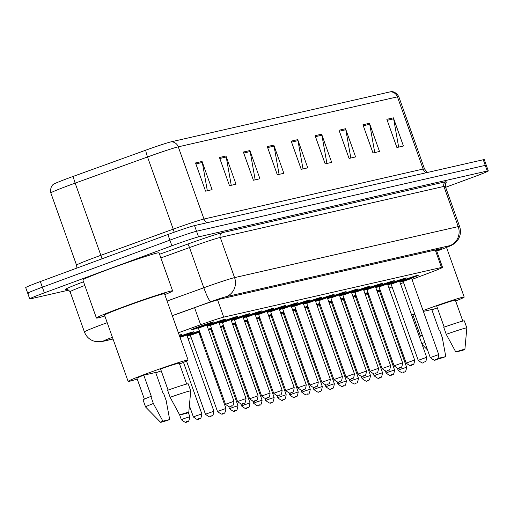 <?xml version="1.0" encoding="UTF-8"?>
<svg xmlns="http://www.w3.org/2000/svg" width="514" height="514" viewBox="0 0 514 514"><rect width="100%" height="100%" fill="white"/><g stroke="black" fill="none" stroke-linecap="round" stroke-linejoin="round"><path stroke-width="0.77" d="M206.975 325.471A11.983 0.437 -19.6 0 1 210.933 323.974A11.983 0.437 -19.6 0 1 225.704 319.162A11.983 0.437 -19.6 0 1 218.861 322.027M219.022 322.728A11.983 0.437 -19.6 0 1 222.98 321.224A11.983 0.437 -19.6 0 1 237.744 316.412A11.983 0.437 -19.6 0 1 230.908 319.278M231.069 319.978A11.983 0.437 -19.6 0 1 235.026 318.481A11.983 0.437 -19.6 0 1 249.791 313.668A11.983 0.437 -19.6 0 1 242.949 316.534M243.109 317.228A11.983 0.437 -19.6 0 1 247.067 315.731A11.983 0.437 -19.6 0 1 261.838 310.919A11.983 0.437 -19.6 0 1 254.995 313.784M255.156 314.484A11.983 0.437 -19.6 0 1 259.114 312.981A11.983 0.437 -19.6 0 1 273.878 308.169A11.983 0.437 -19.6 0 1 267.042 311.034M267.203 311.735A11.983 0.437 -19.6 0 1 271.161 310.238A11.983 0.437 -19.6 0 1 285.925 305.425A11.983 0.437 -19.6 0 1 279.083 308.291M279.243 308.991A11.983 0.437 -19.6 0 1 283.201 307.488A11.983 0.437 -19.6 0 1 297.972 302.675A11.983 0.437 -19.6 0 1 291.13 305.541M291.29 306.241A11.983 0.437 -19.6 0 1 295.248 304.744A11.983 0.437 -19.6 0 1 310.013 299.932A11.983 0.437 -19.6 0 1 303.176 302.797M303.337 303.491A11.983 0.437 -19.6 0 1 307.295 301.994A11.983 0.437 -19.6 0 1 322.06 297.182A11.983 0.437 -19.6 0 1 315.217 300.047M315.378 300.748A11.983 0.437 -19.6 0 1 319.335 299.244A11.983 0.437 -19.6 0 1 334.106 294.432A11.983 0.437 -19.6 0 1 327.264 297.298M327.424 297.998A11.983 0.437 -19.6 0 1 331.382 296.501A11.983 0.437 -19.6 0 1 346.147 291.689A11.983 0.437 -19.6 0 1 339.311 294.554M339.471 295.254A11.983 0.437 -19.6 0 1 343.429 293.751A11.983 0.437 -19.6 0 1 358.194 288.939A11.983 0.437 -19.6 0 1 351.351 291.804M351.512 292.505A11.983 0.437 -19.6 0 1 355.47 291.008A11.983 0.437 -19.6 0 1 370.234 286.195A11.983 0.437 -19.6 0 1 363.398 289.061M363.559 289.761A11.983 0.437 -19.6 0 1 367.516 288.258A11.983 0.437 -19.6 0 1 382.281 283.445A11.983 0.437 -19.6 0 1 375.445 286.311M375.599 287.011A11.983 0.437 -19.6 0 1 379.563 285.508A11.983 0.437 -19.6 0 1 394.328 280.695A11.983 0.437 -19.6 0 1 387.485 283.561M387.646 284.261A11.983 0.437 -19.6 0 1 391.604 282.764A11.983 0.437 -19.6 0 1 406.368 277.952A11.983 0.437 -19.6 0 1 399.532 280.817M399.693 281.518A11.983 0.437 -19.6 0 1 403.651 280.014A11.983 0.437 -19.6 0 1 418.415 275.202A11.983 0.437 -19.6 0 1 411.579 278.068M198.192 327.842A11.983 0.437 -19.6 0 1 191.079 329.943A11.983 0.437 -19.6 0 1 198.892 326.718A11.983 0.437 -19.6 0 1 213.657 321.905A11.983 0.437 -19.6 0 1 206.814 324.771M179.219 335.147A11.983 0.437 -19.6 0 1 181.551 334.601A11.983 0.437 -19.6 0 1 179.399 335.648M179.656 336.362A11.983 0.437 -19.6 0 1 193.598 331.851A11.983 0.437 -19.6 0 1 186.762 334.717M186.916 335.417A11.983 0.437 -19.6 0 1 190.88 333.914A11.983 0.437 -19.6 0 1 199.381 330.92M199.638 331.659A11.983 0.437 -19.6 0 1 198.802 331.973M208.318 329.236A11.983 0.437 -19.6 0 1 211.421 328.176M211.684 328.909A11.983 0.437 -19.6 0 1 210.849 329.223M220.365 326.486A11.983 0.437 -19.6 0 1 223.468 325.426M223.731 326.159A11.983 0.437 -19.6 0 1 222.896 326.474M232.405 323.743A11.983 0.437 -19.6 0 1 235.515 322.676M235.772 323.415A11.983 0.437 -19.6 0 1 234.937 323.73M244.452 320.993A11.983 0.437 -19.6 0 1 247.555 319.933M247.819 320.665A11.983 0.437 -19.6 0 1 246.983 320.98M256.499 318.243A11.983 0.437 -19.6 0 1 259.602 317.183M259.866 317.922A11.983 0.437 -19.6 0 1 259.03 318.237M268.539 315.5A11.983 0.437 -19.6 0 1 271.643 314.439M271.906 315.172A11.983 0.437 -19.6 0 1 271.071 315.487M280.586 312.75A11.983 0.437 -19.6 0 1 283.689 311.69M283.953 312.428A11.983 0.437 -19.6 0 1 283.118 312.737M292.627 310.006A11.983 0.437 -19.6 0 1 295.736 308.94M296 309.679A11.983 0.437 -19.6 0 1 295.158 309.993M304.673 307.256A11.983 0.437 -19.6 0 1 307.777 306.196M308.04 306.929A11.983 0.437 -19.6 0 1 307.205 307.243M316.72 304.513A11.983 0.437 -19.6 0 1 319.824 303.446M320.087 304.185A11.983 0.437 -19.6 0 1 319.252 304.5M328.761 301.763A11.983 0.437 -19.6 0 1 331.871 300.703M332.134 301.435A11.983 0.437 -19.6 0 1 331.292 301.75M340.808 299.013A11.983 0.437 -19.6 0 1 343.911 297.953M344.174 298.692A11.983 0.437 -19.6 0 1 343.339 299M352.855 296.27A11.983 0.437 -19.6 0 1 355.958 295.203M356.221 295.942A11.983 0.437 -19.6 0 1 355.386 296.257M364.895 293.52A11.983 0.437 -19.6 0 1 368.005 292.46M368.262 293.192A11.983 0.437 -19.6 0 1 367.426 293.507M376.942 290.776A11.983 0.437 -19.6 0 1 380.045 289.71M380.309 290.449A11.983 0.437 -19.6 0 1 379.473 290.763M411.971 279.423L431.285 272.131A22.468 0.822 160.4 0 0 442.528 267.351A22.468 0.822 160.4 0 0 441.5 267.46L223.706 317.138A22.468 0.822 160.4 0 0 200.646 324.739L178.377 332.783M389.008 288.091L392.079 286.928M400.49 283.754L403.561 282.597M356.523 299.701A22.468 0.822 160.4 0 0 357.455 299.399M368.152 295.788A22.468 0.822 160.4 0 0 369.071 295.46M379.685 291.605A22.468 0.822 160.4 0 0 380.598 291.265M188.021 338.508L191.24 337.775M200.068 335.764L201.025 335.546M212.109 333.014L213.066 332.796M224.155 330.271L225.113 330.052M236.202 327.521L237.16 327.302M248.243 324.771L249.2 324.552M260.29 322.027L261.247 321.809M272.33 319.278L273.294 319.059M284.377 316.534L285.334 316.316M296.424 313.784L297.381 313.566M308.464 311.034L309.428 310.816M320.511 308.291L321.468 308.072M332.558 305.541L333.515 305.322M344.598 302.797L345.562 302.579M210.239 325.099A11.983 0.437 -19.6 0 1 207.2 326.101M222.286 322.349A11.983 0.437 -19.6 0 1 219.247 323.357M234.326 319.605A11.983 0.437 -19.6 0 1 231.294 320.607M246.373 316.855A11.983 0.437 -19.6 0 1 243.334 317.858M258.413 314.105A11.983 0.437 -19.6 0 1 255.381 315.114M270.46 311.362A11.983 0.437 -19.6 0 1 267.428 312.364M282.507 308.612A11.983 0.437 -19.6 0 1 279.468 309.621M294.548 305.869A11.983 0.437 -19.6 0 1 291.515 306.871M306.595 303.119A11.983 0.437 -19.6 0 1 303.556 304.121M318.641 300.369A11.983 0.437 -19.6 0 1 315.602 301.377M330.682 297.625A11.983 0.437 -19.6 0 1 327.649 298.628M342.729 294.875A11.983 0.437 -19.6 0 1 339.69 295.884M354.776 292.132A11.983 0.437 -19.6 0 1 351.737 293.134M366.816 289.382A11.983 0.437 -19.6 0 1 363.784 290.384M378.863 286.632A11.983 0.437 -19.6 0 1 375.824 287.641M390.91 283.889A11.983 0.437 -19.6 0 1 387.871 284.891M402.95 281.139A11.983 0.437 -19.6 0 1 399.918 282.147M190.18 335.038A11.983 0.437 -19.6 0 1 187.141 336.047M200.119 332.995A11.983 0.437 -19.6 0 1 199.188 333.297M198.963 332.667A11.983 0.437 -19.6 0 1 199.875 332.314M212.16 330.251A11.983 0.437 -19.6 0 1 211.235 330.553M211.01 329.924A11.983 0.437 -19.6 0 1 211.922 329.57M224.207 327.502A11.983 0.437 -19.6 0 1 223.275 327.803M223.05 327.174A11.983 0.437 -19.6 0 1 223.963 326.82M236.254 324.758A11.983 0.437 -19.6 0 1 235.322 325.06M235.097 324.43A11.983 0.437 -19.6 0 1 236.01 324.077M248.294 322.008A11.983 0.437 -19.6 0 1 247.369 322.31M247.144 321.68A11.983 0.437 -19.6 0 1 248.056 321.327M260.341 319.258A11.983 0.437 -19.6 0 1 259.409 319.56M259.184 318.931A11.983 0.437 -19.6 0 1 260.097 318.577M272.388 316.515A11.983 0.437 -19.6 0 1 271.456 316.817M271.231 316.187A11.983 0.437 -19.6 0 1 272.144 315.834M284.428 313.765A11.983 0.437 -19.6 0 1 283.503 314.067M283.278 313.437A11.983 0.437 -19.6 0 1 284.184 313.084M296.475 311.021A11.983 0.437 -19.6 0 1 295.544 311.323M295.319 310.694A11.983 0.437 -19.6 0 1 296.231 310.34M308.522 308.272A11.983 0.437 -19.6 0 1 307.59 308.573M307.366 307.944A11.983 0.437 -19.6 0 1 308.278 307.59M320.563 305.522A11.983 0.437 -19.6 0 1 319.637 305.824M319.412 305.194A11.983 0.437 -19.6 0 1 320.318 304.841M332.609 302.778A11.983 0.437 -19.6 0 1 331.678 303.08M331.453 302.45A11.983 0.437 -19.6 0 1 332.365 302.097M344.65 300.028A11.983 0.437 -19.6 0 1 343.725 300.33M343.5 299.701A11.983 0.437 -19.6 0 1 344.412 299.347M356.697 297.285A11.983 0.437 -19.6 0 1 355.765 297.587M355.547 296.957A11.983 0.437 -19.6 0 1 356.453 296.604M368.744 294.535A11.983 0.437 -19.6 0 1 367.812 294.837M367.587 294.207A11.983 0.437 -19.6 0 1 368.499 293.854M145.815 150.165A7.492 0.938 -109.9 0 0 147.524 156.976L173.231 229.167A29.953 1.099 -19.6 0 1 203.981 219.028L178.274 146.837A29.953 1.099 160.4 0 0 147.524 156.976L75.153 183.125A29.953 1.099 160.4 0 0 70.354 184.873A29.953 1.099 160.4 0 0 50.835 192.943C49.582 185.451 54.767 183.504 53.649 184.192A24.563 0.899 -19.6 0 1 69.512 177.748A24.563 0.899 -19.6 0 1 73.444 176.315L145.815 150.165A24.563 0.899 -19.6 0 1 171.033 141.851L390.19 91.865A24.563 0.899 -19.6 0 1 391.096 91.704C389.792 91.877 395.041 90.111 398.806 96.703A29.953 1.099 160.4 0 0 397.431 96.85L178.274 146.837A7.492 7.151 -102.8 0 0 171.033 141.851M68.908 290.076L30.744 298.782A22.468 0.822 -19.6 0 1 29.716 298.891A22.468 0.822 -19.6 0 1 44.358 292.839L171.888 245.795A22.468 0.822 -19.6 0 1 198.552 236.877L487.272 171.021L485.261 165.379A22.468 0.822 -19.6 0 1 486.289 165.27A22.468 0.822 -19.6 0 0 485.261 165.379L196.541 231.236L485.261 165.379L483.256 159.738A22.468 0.822 -19.6 0 1 484.284 159.629L488.3 170.911A22.468 0.822 -19.6 0 1 473.657 176.964L445.644 187.295M171.888 245.795L169.883 240.154A22.468 0.822 -19.6 0 1 196.541 231.236A22.468 0.822 -19.6 0 0 169.883 240.154L42.354 287.197L169.883 240.154L167.872 234.512A22.468 0.822 -19.6 0 1 194.53 225.595L483.256 159.738M28.739 293.141A22.468 0.822 -19.6 0 1 27.711 293.25A22.468 0.822 -19.6 0 1 42.354 287.197A22.468 0.822 -19.6 0 0 27.711 293.25L25.7 287.609A22.468 0.822 -19.6 0 1 40.343 281.563L167.872 234.512M345.549 128.731L355.592 156.931L349.07 158.421L339.028 130.222L345.549 128.731A5.988 5.718 -102.8 0 1 345.819 129.74L339.381 131.211M369.463 123.276L379.505 151.476L372.984 152.966L362.942 124.767L369.463 123.276A5.988 5.718 -102.8 0 1 369.733 124.285L363.295 125.757M393.377 117.822L403.419 146.021L396.898 147.512L386.856 119.312L393.377 117.822A5.988 5.718 -102.8 0 1 393.647 118.83L387.209 120.302M273.801 145.096L283.844 173.295L277.322 174.786L267.28 146.586L273.801 145.096A5.988 5.718 -102.8 0 1 274.071 146.105L267.633 147.576M249.888 150.551L259.93 178.75L253.408 180.241L243.366 152.041L249.888 150.551A5.988 5.718 -102.8 0 1 250.157 151.559L243.72 153.031M225.974 156.005L236.016 184.205L229.495 185.695L219.452 157.496L225.974 156.005A5.988 5.718 -102.8 0 1 226.237 157.014L219.806 158.485M202.06 161.46L212.102 189.66L205.574 191.15L195.532 162.951L202.06 161.46A5.988 5.718 -102.8 0 1 202.323 162.469L195.885 163.94M321.635 134.186L331.678 162.385L325.156 163.876L315.114 135.677L321.635 134.186A5.988 5.718 -102.8 0 1 321.899 135.195L315.461 136.666M297.722 139.641L307.757 167.84L301.236 169.331L291.194 141.132L297.722 139.641A5.988 5.718 -102.8 0 1 297.985 140.65L291.547 142.121M302.997 168.926L297.985 140.65M326.91 163.471L321.899 135.195M207.335 190.745L202.323 162.469M231.249 185.291L226.237 157.014M255.169 179.836L250.157 151.559M279.083 174.381L274.071 146.105M398.658 147.107L393.647 118.83M374.745 152.562L369.733 124.285M350.831 158.016L345.819 129.74M487.272 171.021A22.468 0.822 -19.6 0 1 488.3 170.911M436.701 250.973A22.468 0.822 160.4 0 0 441.378 248.75A22.468 0.822 160.4 0 0 440.35 248.86L220.859 298.923A22.468 0.822 160.4 0 0 197.8 306.53L172.306 315.737M104.83 316.001A40.439 1.484 -19.6 0 1 96.414 318.025A40.439 1.484 -19.6 0 1 122.769 307.141A40.439 1.484 -19.6 0 1 172.608 290.898A40.439 1.484 -19.6 0 1 164.795 294.644M96.414 318.025L82.857 279.957A40.439 1.484 -19.6 0 1 109.212 269.066A40.439 1.484 -19.6 0 1 159.051 252.824L172.608 290.898M161.229 370.851A31.829 1.169 -19.6 0 1 155.761 372.798M137.219 379.049A31.829 1.169 -19.6 0 1 128.121 381.407A31.829 1.169 -19.6 0 1 148.867 372.843A31.829 1.169 -19.6 0 1 188.092 360.057A31.829 1.169 -19.6 0 1 179.547 363.976M128.121 381.407L104.522 315.14A31.829 1.169 -19.6 0 1 125.268 306.569A31.829 1.169 -19.6 0 1 164.493 293.783L188.092 360.057M168.078 390.087L160.567 368.988A22.468 0.822 -19.6 0 1 179.27 363.199L186.698 384.061M179.669 414.939A14.977 0.546 -19.6 0 1 188.786 412.247A14.977 0.546 -19.6 0 1 186.46 413.391L179.669 414.939L170.134 397.296A23.965 0.88 -19.6 0 1 190.726 390.897A23.965 0.88 -19.6 0 1 190.726 390.91L188.214 383.842A23.965 0.88 -19.6 0 0 167.622 390.248L170.134 397.296M160.574 422.296L145.578 406.985A23.965 0.88 -19.6 0 1 145.571 406.972A23.965 0.88 -19.6 0 1 153.352 403.49L150.84 396.442L151.315 396.333L143.785 375.181L155.646 372.477L163.176 393.628L163.651 393.518L166.163 400.567L169.678 419.585A14.977 0.546 -19.6 0 1 160.574 422.296A14.977 0.546 -19.6 0 1 162.893 421.133L169.678 419.585M144.37 399.134L136.942 378.265A22.468 0.822 -19.6 0 1 143.785 375.181M162.893 421.133L153.352 403.49M145.571 406.972L143.059 399.924A23.965 0.88 -19.6 0 1 150.84 396.442M437.343 307.873A31.829 1.169 -19.6 0 1 431.876 309.82M413.333 316.065A31.829 1.169 -19.6 0 1 412.132 316.444M411.605 314.979A31.829 1.169 -19.6 0 1 414.657 313.771M423.061 310.572A31.829 1.169 -19.6 0 1 424.982 309.858A31.829 1.169 -19.6 0 1 464.2 297.079A31.829 1.169 -19.6 0 1 455.661 300.992M444.192 327.11L436.682 306.01A22.468 0.822 -19.6 0 1 455.385 300.215L462.812 321.077M455.783 351.961A14.977 0.546 -19.6 0 1 464.9 349.269A14.977 0.546 -19.6 0 1 462.574 350.413L455.783 351.961L446.248 334.318A23.965 0.88 -19.6 0 1 466.834 327.913A23.965 0.88 -19.6 0 1 466.84 327.932L464.9 349.269M446.248 334.318L443.736 327.27A23.965 0.88 -19.6 0 1 464.328 320.864L466.834 327.913M420.484 336.15L413.057 315.288A22.468 0.822 -19.6 0 1 414.843 314.292M423.363 311.413L431.76 309.499L439.29 330.643L439.766 330.541L442.278 337.589L445.792 356.607A14.977 0.546 -19.6 0 1 436.682 359.318A14.977 0.546 -19.6 0 1 436.707 359.247M437.35 358.881A14.977 0.546 -19.6 0 1 439.001 358.155L445.792 356.607M421.865 343.795A23.965 0.88 -19.6 0 1 424.847 342.382M419.36 336.747A23.965 0.88 -19.6 0 1 422.335 335.327M194.575 307.693L200.646 324.739M217.55 299.842L223.706 317.138M435.287 250.016L441.5 267.46M50.835 192.943L76.541 265.134A29.953 1.099 -19.6 0 1 96.067 257.071A29.953 1.099 -19.6 0 1 100.86 255.317L173.231 229.167A7.492 0.938 70.1 0 1 174.22 232.212M73.444 176.315A7.492 0.938 -109.9 0 0 75.153 183.125L100.86 255.317A7.492 0.938 70.1 0 1 101.978 258.825M390.19 91.865A7.492 7.151 77.2 0 1 397.431 96.85L423.138 169.042A29.953 1.099 -19.6 0 1 424.513 168.9L427.269 172.511M40.343 281.563L44.358 292.839M194.53 225.595L198.552 236.877M206.859 222.78A7.492 7.151 -102.8 0 1 203.981 219.028L423.138 169.042A7.492 7.151 -102.8 0 0 426.016 172.794M112.418 337.306A14.977 0.546 160.4 0 0 104.233 340.936L112.996 338.932M104.233 340.936A14.977 14.296 -102.8 0 1 102.543 341.437L96.073 341.694L92.88 340.788C88.8 339.041 85.979 336.085 84.412 331.928A29.953 1.099 -19.6 0 1 103.937 323.865A29.953 1.099 -19.6 0 1 107.208 322.67M66.852 289.318A33.699 1.234 -19.6 0 1 83.512 281.807M84.823 285.476A29.953 1.099 160.4 0 0 70.103 291.746C67.842 289.382 66.672 288.579 66.602 289.324L67.289 289.189M159.565 254.269L187.758 244.079A33.699 1.234 -19.6 0 1 222.356 232.675L446.017 181.66A3.746 3.572 77.2 0 0 443.916 186.421L220.255 237.436A29.953 1.099 160.4 0 0 189.499 247.575L160.863 257.925M167.076 301.037L203.814 287.763L189.499 247.575A3.746 0.469 70.1 0 0 187.758 244.079M436.752 251.134L443.01 248.776A14.977 0.546 160.4 0 0 449.821 245.66L226.16 296.674A14.977 0.546 160.4 0 0 210.785 301.744A14.977 1.876 -109.9 0 1 203.814 287.763A29.953 1.099 -19.6 0 1 234.564 277.624L220.255 237.436A3.746 3.572 77.2 0 1 222.356 232.675M226.16 296.674A14.977 14.296 -102.8 0 0 234.564 277.624L458.225 226.61L443.916 186.421A29.953 1.099 160.4 0 1 445.285 186.28C445.773 182.663 446.165 181.301 446.467 182.187M449.821 245.66A14.977 14.296 -102.8 0 0 458.225 226.61A29.953 1.099 -19.6 0 1 459.593 226.462L445.285 186.28M210.785 301.744L172.28 315.66M443.543 248.577A14.977 6.843 -110.7 0 1 443.28 248.686A14.977 6.843 -110.7 0 1 443.01 248.776M184.282 418.512L189.82 416.706C188.599 424.397 187.314 420.221 187.096 421.673C185.567 420.381 188.522 425.258 181.352 419.72L184.282 418.512M187.057 421.686L186.621 421.788L187.057 421.686M212.648 322.079L206.827 324.707L199.323 326.621A10.486 0.385 160.4 0 0 192.512 329.403A10.486 0.385 160.4 0 0 198.141 327.797L191.973 329.442M197.71 327.649L207.071 324.321M203.885 325.58L207.103 324.289L206.853 325.124L198.385 328.138L197.665 327.656L201.147 326.557M233.966 401.267C233.073 408.643 231.692 404.749 231.249 406.233C229.719 404.942 232.669 409.819 225.498 404.28L233.966 401.267L206.853 325.124M230.773 406.349L231.204 406.246L230.773 406.349M180.549 334.768L179.257 335.25M196.329 415.762L201.861 413.956C200.646 421.653 199.361 417.477 199.143 418.929C197.614 417.631 200.569 422.514 193.399 416.97L196.329 415.762M199.104 418.942L198.667 419.038L199.104 418.942M192.596 332.025L186.775 334.646L179.669 336.413M179.739 336.612L187.012 334.261M186.505 361.034L205.439 414.226L213.908 411.213L186.794 335.07L180.003 337.345M211.145 416.192L210.714 416.295L211.145 416.192M198.815 331.903A10.486 0.385 160.4 0 0 199.618 331.594L198.815 331.903M199.4 330.977A10.486 0.385 160.4 0 0 191.311 333.817A10.486 0.385 160.4 0 0 186.942 335.488M189.698 334.845L199.053 331.517M190.373 335.334L217.486 411.476L225.954 408.463L198.841 332.32L190.373 335.334L189.653 334.852L193.136 333.753M223.192 413.442L222.755 413.545L223.192 413.442M187.115 335.976A10.486 0.385 160.4 0 0 190.129 334.993L187.115 335.976M210.862 329.153A10.486 0.385 160.4 0 0 211.665 328.851L210.862 329.153M211.447 328.234A10.486 0.385 160.4 0 0 208.337 329.288M232.463 407.518L237.995 405.713C236.781 413.41 235.496 409.234 235.277 410.686C233.748 409.395 236.703 414.271 229.533 408.733L232.463 407.518M235.239 410.699L234.802 410.795L235.239 410.699M237.995 405.713L210.881 329.577L208.665 330.213M208.401 329.48L211.1 328.767M199.901 332.378A10.486 0.385 160.4 0 0 198.989 332.744M199.162 333.226A10.486 0.385 160.4 0 0 200.094 332.931L199.162 333.226M224.695 319.329L218.874 321.957L211.37 323.871A10.486 0.385 160.4 0 0 207.001 325.542M207.174 326.03A10.486 0.385 160.4 0 0 210.187 325.054L207.174 326.03M209.757 324.906L219.112 321.571M215.925 322.837L219.15 321.546L218.9 322.374L210.432 325.394L209.712 324.906L213.194 323.814M246.013 398.517C245.12 405.893 243.739 402.006 243.289 403.49C241.76 402.192 244.715 407.075 237.545 401.53L246.013 398.517L218.9 322.374M242.814 403.599L243.25 403.503L242.814 403.599M230.921 319.207L223.417 321.128A10.486 0.385 160.4 0 0 219.048 322.798M219.221 323.28A10.486 0.385 160.4 0 0 222.228 322.304L219.221 323.287M221.797 322.156L231.159 318.821M227.972 320.087L231.197 318.796L230.94 319.631L222.478 322.644L221.752 322.156L225.235 321.064M258.054 395.774C257.167 403.143 255.786 399.256 255.336 400.74C253.807 399.449 256.762 404.325 249.592 398.787L258.054 395.774L230.94 319.631M254.86 400.856L255.297 400.753L254.86 400.856M248.782 313.836L242.961 316.463L235.457 318.378A10.486 0.385 160.4 0 0 231.094 320.049M231.268 320.537A10.486 0.385 160.4 0 0 234.275 319.56L231.268 320.537M233.844 319.406L243.206 316.078M240.019 317.337L243.238 316.052L242.987 316.881L234.519 319.894L233.799 319.412L237.282 318.314M270.101 393.024C269.207 400.4 267.826 396.506 267.383 397.997C265.854 396.699 268.803 401.575 261.632 396.037L270.101 393.024L242.987 316.881M266.907 398.106L267.338 398.009L266.907 398.106M222.909 326.409A10.486 0.385 160.4 0 0 223.706 326.101L222.909 326.409M223.487 325.484A10.486 0.385 160.4 0 0 220.377 326.538M244.503 404.775L250.042 402.97C248.821 410.66 247.536 406.49 247.324 407.936C245.795 406.645 248.744 411.521 241.574 405.983L244.503 404.775M247.279 407.949L246.848 408.052L247.279 407.949M250.042 402.97L222.928 326.827L220.712 327.463M220.448 326.731L223.147 326.024M211.941 329.635A10.486 0.385 160.4 0 0 211.036 329.994M211.209 330.483A10.486 0.385 160.4 0 0 212.141 330.187L211.209 330.483M234.949 323.659A10.486 0.385 160.4 0 0 235.753 323.357L234.949 323.659M235.534 322.741A10.486 0.385 160.4 0 0 232.424 323.794M256.55 402.025L262.089 400.22C260.868 407.917 259.583 403.741 259.364 405.193C257.835 403.895 260.791 408.778 253.62 403.233L256.55 402.025M259.326 405.205L258.889 405.302L259.326 405.205M262.089 400.22L234.975 324.077L232.752 324.719M232.495 323.981L235.187 323.274M223.988 326.885A10.486 0.385 160.4 0 0 223.076 327.245M223.249 327.733A10.486 0.385 160.4 0 0 224.181 327.437L223.249 327.733M246.996 320.909A10.486 0.385 160.4 0 0 247.799 320.607L246.996 320.909M247.575 319.991A10.486 0.385 160.4 0 0 244.471 321.044M268.591 399.275L274.129 397.476C272.915 405.167 271.63 400.991 271.411 402.443C269.882 401.151 272.838 406.028 265.667 400.49L268.591 399.275M271.373 402.456L270.936 402.558L271.373 402.456M274.129 397.476L247.016 321.334L244.799 321.97M244.536 321.237L247.234 320.524M236.029 324.141A10.486 0.385 160.4 0 0 235.123 324.501M235.296 324.983A10.486 0.385 160.4 0 0 236.228 324.687L235.296 324.989M260.829 311.092L255.008 313.713L247.504 315.635A10.486 0.385 160.4 0 0 243.135 317.305M246.322 316.81L243.308 317.787A10.486 0.385 160.4 0 0 246.315 316.81M245.891 316.663L255.246 313.328M252.059 314.594L255.285 313.302L255.034 314.138L246.566 317.151L245.846 316.663L249.329 315.57M282.147 390.274C281.254 397.65 279.873 393.763 279.423 395.247C277.894 393.955 280.85 398.832 273.679 393.294L282.147 390.274L255.034 314.138M278.948 395.356L279.385 395.26L278.948 395.356M272.876 308.342L267.055 310.97L259.551 312.885A10.486 0.385 160.4 0 0 255.182 314.555M255.355 315.043A10.486 0.385 160.4 0 0 258.362 314.06L255.355 315.043M257.932 313.913L267.293 310.584M264.106 311.844L267.331 310.552L267.074 311.388L258.613 314.401L257.887 313.919L261.369 312.82M294.188 387.53C293.301 394.906 291.92 391.013 291.47 392.503C289.941 391.205 292.896 396.082 285.726 390.544L294.188 387.53L267.074 311.388M290.995 392.612L291.432 392.51L290.995 392.612M284.917 305.592L279.096 308.22L271.591 310.135A10.486 0.385 160.4 0 0 267.229 311.805M267.402 312.294A10.486 0.385 160.4 0 0 270.409 311.317L267.402 312.294M269.978 311.169L279.333 307.835M276.153 309.1L279.372 307.809L279.121 308.638L270.653 311.657L269.934 311.169L273.416 310.077M306.235 384.78C305.342 392.156 303.96 388.269 303.517 389.753C301.988 388.455 304.937 393.339 297.767 387.794L306.235 384.78L279.121 308.638M303.042 389.863L303.472 389.766L303.042 389.863M259.84 317.864L259.043 318.166A10.486 0.385 160.4 0 0 259.84 317.858M259.621 317.241A10.486 0.385 160.4 0 0 256.512 318.301M280.638 396.532L286.176 394.726C284.955 402.423 283.67 398.247 283.458 399.699C281.929 398.401 284.878 403.278 277.708 397.74L280.638 396.532M283.413 399.712L282.983 399.808L283.413 399.712M286.176 394.726L259.062 318.584L256.846 319.22M256.582 318.487L259.281 317.781M248.076 321.391A10.486 0.385 160.4 0 0 247.17 321.751M247.343 322.239A10.486 0.385 160.4 0 0 248.275 321.944L247.343 322.239M271.084 315.416A10.486 0.385 160.4 0 0 271.887 315.114L271.084 315.416M271.668 314.497A10.486 0.385 160.4 0 0 268.559 315.551M292.684 393.782L298.223 391.976C297.002 399.674 295.717 395.497 295.499 396.949C293.969 395.658 296.925 400.534 289.755 394.996L292.684 393.782M295.46 396.962L295.023 397.059L295.46 396.962M298.223 391.976L271.109 315.84L268.886 316.476M268.629 315.744L271.321 315.031M260.123 318.641A10.486 0.385 160.4 0 0 259.21 319.008M259.384 319.49A10.486 0.385 160.4 0 0 260.315 319.194L259.384 319.49M283.13 312.673A10.486 0.385 160.4 0 0 283.934 312.364L283.13 312.673M283.709 311.747A10.486 0.385 160.4 0 0 280.605 312.801M304.725 391.038L310.263 389.233C309.042 396.924 307.764 392.754 307.545 394.199C306.016 392.908 308.972 397.785 301.802 392.246L304.725 391.038M307.507 394.212L307.07 394.315L307.507 394.212M310.263 389.233L283.15 313.09L280.933 313.726M280.67 312.994L283.368 312.287M272.163 315.898A10.486 0.385 160.4 0 0 271.257 316.258M271.431 316.746A10.486 0.385 160.4 0 0 272.362 316.451L271.431 316.746M295.171 309.923A10.486 0.385 160.4 0 0 295.974 309.621L295.171 309.923M295.756 309.004A10.486 0.385 160.4 0 0 292.646 310.058M316.772 388.288L322.31 386.483C321.089 394.18 319.804 390.004 319.592 391.456C318.063 390.158 321.012 395.041 313.842 389.496L316.772 388.288M319.547 391.469L319.117 391.565L319.547 391.469M322.31 386.483L295.197 310.34L292.98 310.983M292.717 310.244L295.415 309.537M284.21 313.148A10.486 0.385 160.4 0 0 283.304 313.508M283.477 313.996A10.486 0.385 160.4 0 0 284.409 313.701L283.477 313.996M307.218 307.173A10.486 0.385 160.4 0 0 308.021 306.871L307.218 307.179M307.802 306.254A10.486 0.385 160.4 0 0 304.693 307.308M328.819 385.545L334.357 383.74C333.136 391.43 331.851 387.254 331.633 388.706C330.104 387.415 333.059 392.291 325.889 386.753L328.819 385.545M331.594 388.719L331.157 388.822L331.594 388.719M334.357 383.74L307.243 307.597L305.02 308.233M304.763 307.5L307.456 306.787M296.257 310.405A10.486 0.385 160.4 0 0 295.344 310.764M296.449 310.957L295.518 311.253A10.486 0.385 160.4 0 0 296.449 310.951M296.963 302.849L291.142 305.477L283.638 307.391A10.486 0.385 160.4 0 0 279.269 309.062M279.443 309.544A10.486 0.385 160.4 0 0 282.449 308.567L279.443 309.55M282.025 308.419L291.38 305.085M288.193 306.35L291.419 305.059L291.168 305.894L282.7 308.908L281.98 308.419L285.456 307.327M318.282 382.037C317.389 389.406 316.007 385.519 315.557 387.003C314.028 385.712 316.984 390.589 309.813 385.05L318.282 382.037L291.168 305.894M315.082 387.119L315.519 387.016L315.082 387.119M309.01 300.099L303.189 302.727L295.685 304.641A10.486 0.385 160.4 0 0 291.316 306.312M291.489 306.8A10.486 0.385 160.4 0 0 294.496 305.824L291.489 306.8M294.066 305.669L303.427 302.341M300.24 303.601L303.466 302.316L303.209 303.144L294.747 306.158L294.021 305.676L297.503 304.577M330.322 379.287C329.435 386.663 328.054 382.769 327.604 384.26C326.075 382.962 329.031 387.839 321.86 382.3L330.322 379.287L303.209 303.144M327.129 384.369L327.566 384.273L327.129 384.369M321.051 297.355L315.23 299.977L307.725 301.898A10.486 0.385 160.4 0 0 303.363 303.568M303.53 304.05A10.486 0.385 160.4 0 0 306.543 303.074L303.536 304.05M306.113 302.926L315.467 299.591M312.287 300.857L315.506 299.566L315.255 300.401L306.787 303.414L306.068 302.926L309.55 301.834M342.369 376.537C341.476 383.913 340.095 380.026 339.651 381.51C338.116 380.219 341.071 385.095 333.901 379.557L342.369 376.537L315.255 300.401M339.176 381.619L339.606 381.523L339.176 381.619M333.098 294.606L327.277 297.233L319.772 299.148A10.486 0.385 160.4 0 0 315.403 300.818M315.577 301.307A10.486 0.385 160.4 0 0 318.584 300.324L315.577 301.307M318.16 300.176L327.514 296.848M324.328 298.107L327.553 296.816L327.302 297.651L318.834 300.664L318.115 300.182L321.591 299.084M354.409 373.794C353.523 381.17 352.141 377.276 351.692 378.767C350.162 377.469 353.118 382.345 345.948 376.807L354.409 373.794L327.302 297.651M351.216 378.876L351.653 378.773L351.216 378.876M345.145 291.856L339.324 294.483L331.819 296.398A10.486 0.385 160.4 0 0 327.45 298.069M327.624 298.557A10.486 0.385 160.4 0 0 330.63 297.58L327.624 298.557M330.2 297.433L339.561 294.098M336.374 295.364L339.593 294.072L339.343 294.901L330.881 297.921L330.155 297.433L333.637 296.34M366.456 371.044C365.57 378.42 364.188 374.533 363.739 376.017C362.209 374.719 365.165 379.602 357.988 374.057L366.456 371.044L339.343 294.901M363.263 376.126L363.694 376.03L363.263 376.126M319.265 304.429A10.486 0.385 160.4 0 0 320.068 304.127L319.265 304.429M319.843 303.504A10.486 0.385 160.4 0 0 316.74 304.564M340.859 382.795L346.397 380.99C345.177 388.687 343.892 384.511 343.68 385.963C342.151 384.665 345.106 389.541 337.936 384.003L340.859 382.795M343.641 385.975L343.204 386.072L343.641 385.975M346.397 380.99L319.284 304.847L317.067 305.483M316.804 304.751L319.502 304.044M308.297 307.655A10.486 0.385 160.4 0 0 307.391 308.014M307.565 308.503A10.486 0.385 160.4 0 0 308.496 308.207L307.565 308.503M331.305 301.679A10.486 0.385 160.4 0 0 332.108 301.377L331.305 301.679M331.89 300.761A10.486 0.385 160.4 0 0 328.78 301.814M352.906 380.045L358.444 378.24C357.224 385.937 355.939 381.761 355.727 383.213C354.197 381.921 357.146 386.798 349.976 381.259L352.906 380.045M355.682 383.226L355.251 383.322L355.682 383.226M358.444 378.24L331.331 302.103L329.114 302.74M328.851 302.007L331.549 301.294M320.344 304.911A10.486 0.385 160.4 0 0 319.438 305.271M319.612 305.753A10.486 0.385 160.4 0 0 320.543 305.457L319.612 305.753M343.352 298.936A10.486 0.385 160.4 0 0 344.155 298.628L343.352 298.936M343.937 298.011A10.486 0.385 160.4 0 0 340.827 299.071M364.953 377.302L370.491 375.496C369.27 383.193 367.985 379.017 367.767 380.463C366.238 379.171 369.193 384.048 362.023 378.51L364.953 377.302M367.728 380.476L367.292 380.578L367.728 380.476M370.491 375.496L343.378 299.354L341.155 299.99M340.891 299.257L343.59 298.55M332.391 302.161A10.486 0.385 160.4 0 0 331.479 302.521M331.652 303.009A10.486 0.385 160.4 0 0 332.584 302.714L331.652 303.009M355.399 296.186A10.486 0.385 160.4 0 0 356.202 295.884L355.399 296.186M355.977 295.267A10.486 0.385 160.4 0 0 352.874 296.321M376.993 374.552L382.532 372.746C381.311 380.444 380.026 376.267 379.814 377.719C378.285 376.421 381.24 381.304 374.07 375.76L376.993 374.552M379.775 377.732L379.338 377.829L379.775 377.732M382.532 372.746L355.418 296.604L353.202 297.246M352.938 296.507L355.637 295.801M344.431 299.411A10.486 0.385 160.4 0 0 343.525 299.771M343.699 300.26A10.486 0.385 160.4 0 0 344.631 299.964L343.699 300.26M367.439 293.436A10.486 0.385 160.4 0 0 368.242 293.134L367.439 293.443M368.024 292.517A10.486 0.385 160.4 0 0 364.914 293.571M389.04 371.808L394.579 370.003C393.358 377.694 392.073 373.517 391.861 374.969C390.332 373.678 393.281 378.555 386.11 373.016L389.04 371.808M391.816 374.982L391.385 375.085L391.816 374.982M394.579 370.003L367.465 293.86L365.242 294.496M364.985 293.764L367.677 293.051M356.478 296.668A10.486 0.385 160.4 0 0 355.572 297.028M355.739 297.51A10.486 0.385 160.4 0 0 356.677 297.221L355.746 297.516M379.486 290.693A10.486 0.385 160.4 0 0 380.289 290.391L379.486 290.693M380.071 289.767A10.486 0.385 160.4 0 0 376.961 290.828M401.087 369.058L406.619 367.253C405.405 374.95 404.12 370.774 403.901 372.226C402.372 370.928 405.328 375.805 398.157 370.266L401.087 369.058M403.863 372.239L403.426 372.335L403.863 372.239M406.619 367.253L379.512 291.11L377.289 291.746M377.025 291.014L379.724 290.307M368.525 293.918A10.486 0.385 160.4 0 0 367.613 294.278M367.786 294.766A10.486 0.385 160.4 0 0 368.718 294.471L367.786 294.766M357.185 289.112L351.364 291.74L343.86 293.655A10.486 0.385 160.4 0 0 339.497 295.325M339.664 295.807A10.486 0.385 160.4 0 0 342.677 294.83L339.664 295.813M342.247 294.683L351.602 291.348M348.421 292.614L351.64 291.322L351.39 292.158L342.922 295.171L342.202 294.683L345.684 293.59M378.503 368.3C377.61 375.67 376.229 371.783 375.779 373.267C374.25 371.975 377.205 376.852 370.035 371.314L378.503 368.3L351.39 292.158M375.304 373.382L375.74 373.28L375.304 373.382M369.232 286.362L363.411 288.99L355.906 290.905A10.486 0.385 160.4 0 0 351.537 292.575M351.711 293.064A10.486 0.385 160.4 0 0 354.718 292.087L351.711 293.064M354.294 291.933L363.649 288.605M360.462 289.87L363.687 288.579L363.437 289.408L354.968 292.421L354.249 291.939L357.725 290.84M390.544 365.55C389.657 372.926 388.276 369.033 387.826 370.523C386.297 369.225 389.252 374.102 382.082 368.564L390.544 365.55L363.437 289.408M387.35 370.633L387.787 370.536L387.35 370.633M381.279 283.619L375.458 286.24L367.953 288.161A10.486 0.385 160.4 0 0 363.584 289.832M363.758 290.314A10.486 0.385 160.4 0 0 366.765 289.337L363.758 290.314M366.334 289.189L375.695 285.855M372.509 287.12L375.728 285.829L375.477 286.664L367.015 289.678L366.289 289.189L369.772 288.097M402.59 362.807C401.704 370.176 400.322 366.289 399.873 367.773C398.344 366.482 401.299 371.359 394.122 365.82L402.59 362.807L375.477 286.664M399.397 367.883L399.828 367.786L399.397 367.883M393.319 280.869L387.498 283.497L379.994 285.411A10.486 0.385 160.4 0 0 375.625 287.082M375.798 287.57A10.486 0.385 160.4 0 0 378.812 286.587L375.798 287.57M378.381 286.439L387.736 283.111M384.556 284.37L387.774 283.079L387.524 283.914L379.056 286.928L378.336 286.446L381.818 285.347M414.637 360.057C413.744 367.433 412.363 363.539 411.913 365.03C410.384 363.732 413.34 368.609 406.169 363.07L414.637 360.057L387.524 283.914M411.438 365.139L411.875 365.036L411.438 365.139M405.366 278.119L399.545 280.747L392.041 282.661A10.486 0.385 160.4 0 0 387.672 284.338M387.845 284.82A10.486 0.385 160.4 0 0 390.852 283.844L387.845 284.82M390.428 283.696L399.783 280.361M396.596 281.627L399.821 280.336L399.564 281.171L391.103 284.184L390.377 283.696L393.859 282.604M426.678 357.307C425.791 364.683 424.41 360.796 423.96 362.28C422.431 360.989 425.386 365.865 418.216 360.327L426.678 357.307L399.564 281.171M423.485 362.389L423.921 362.293L423.485 362.389M417.407 275.375L411.592 278.003L404.081 279.918A10.486 0.385 160.4 0 0 399.719 281.588M399.892 282.077A10.486 0.385 160.4 0 0 402.899 281.094L399.892 282.077M402.468 280.946L411.83 277.611M408.643 278.877L411.862 277.586L411.611 278.421L403.143 281.434L402.423 280.946L405.906 279.854M438.725 354.564C437.838 361.933 436.457 358.046 436.007 359.53C434.478 358.239 437.427 363.115 430.257 357.577L438.725 354.564L411.611 278.421M435.531 359.646L435.962 359.543L435.531 359.646M436.277 249.791L442.528 267.351M398.806 96.703L424.513 168.9M76.541 265.134L76.959 268.051M29.716 298.891L27.711 293.25M84.412 331.928L70.103 291.746M436.759 251.147L443.28 248.686C452.41 245.082 450.547 245.904 453.958 243.88L458.051 239.659C460.615 235.502 461.129 231.101 459.593 226.462M102.543 341.437L113.035 339.041M189.82 416.706L188.342 412.549M181.352 419.72L179.617 414.849M225.498 404.28L198.385 328.138M201.861 413.956L183.492 362.364M193.399 416.97L189.383 405.694M181.089 336.503L179.849 336.921M213.908 411.213C212.687 418.904 211.402 414.727 211.19 416.179C209.661 414.888 212.616 419.765 205.439 414.226M183.826 335.526L187.045 334.235L186.794 335.07M225.954 408.463C224.734 416.16 223.449 411.984 223.23 413.436C221.701 412.138 224.657 417.015 217.486 411.476M195.873 332.776L199.091 331.491L198.841 332.32M229.533 408.733L228.833 406.767M208.523 329.808L211.138 328.742L210.881 329.577M237.545 401.53L210.432 325.394M249.592 398.787L222.478 322.644M230.921 319.213L236.742 316.585M261.632 396.037L234.519 319.894M188.786 412.247L190.726 390.91M464.2 297.079L446.525 247.44M427.558 349.995L422.084 344.406M241.574 405.983L240.873 404.017M220.564 327.058L223.179 325.992L222.928 326.827M253.62 403.233L252.92 401.267M232.611 324.308L235.226 323.248L234.975 324.077M265.667 400.49L264.967 398.523M244.651 321.565L247.273 320.498L247.016 321.334M273.679 393.294L246.566 317.151M285.726 390.544L258.613 314.401M297.767 387.794L270.653 311.657M277.708 397.74L277.007 395.774M256.698 318.815L259.313 317.755L259.062 318.584M289.755 394.996L289.054 393.03M268.745 316.071L271.36 315.005L271.109 315.84M301.802 392.246L301.101 390.28M280.785 313.322L283.407 312.255L283.15 313.09M313.842 389.496L313.142 387.537M292.832 310.572L295.447 309.512L295.197 310.34M325.889 386.753L325.189 384.787M304.879 307.828L307.494 306.762L307.243 307.597M309.813 385.05L282.7 308.908M321.86 382.3L294.747 306.158M333.901 379.557L306.787 303.414M345.948 376.807L318.834 300.664M357.988 374.057L330.881 297.921M337.936 384.003L337.235 382.037M316.92 305.078L319.541 304.018L319.284 304.847M349.976 381.259L349.276 379.293M328.966 302.335L331.581 301.268L331.331 302.103M362.023 378.51L361.323 376.544M341.013 299.585L343.628 298.518L343.378 299.354M374.07 375.76L373.37 373.8M353.054 296.841L355.675 295.775L355.418 296.604M386.11 373.016L385.41 371.05M365.101 294.092L367.716 293.025L367.465 293.86M398.157 370.266L397.457 368.3M377.147 291.342L379.762 290.281L379.512 291.11M370.035 371.314L342.922 295.171M382.082 368.564L354.968 292.421M394.122 365.82L367.015 289.678M406.169 363.07L379.056 286.928M418.216 360.327L391.103 284.184M430.257 357.577L403.143 281.434"/></g></svg>
